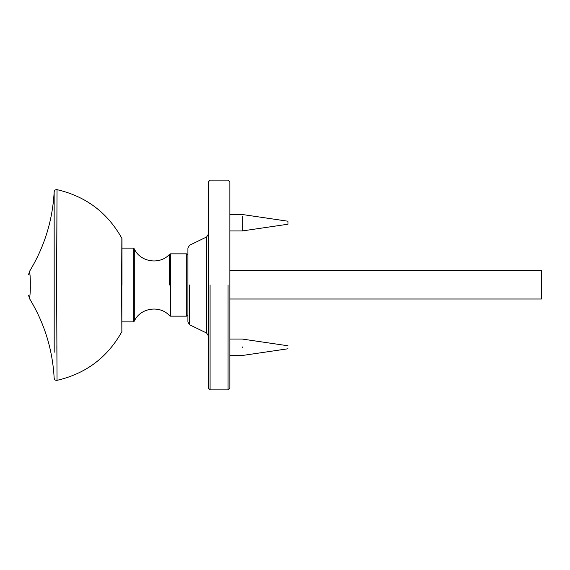 <?xml version="1.0" encoding="UTF-8"?>
<svg xmlns="http://www.w3.org/2000/svg" width="570" height="570" viewBox="0 0 570 570"><rect width="100%" height="100%" fill="white"/><g stroke="black" fill="none" stroke-linecap="round" stroke-linejoin="round"><path stroke-width="0.85" d="M229.867 299.008L541.5 299.008L541.5 270.465L229.867 270.465M121.987 321.858L133.209 321.858L134.292 321.181C140.149 307.793 159.999 304.758 169.589 315.787L170.459 316.165L186.718 316.165L187.915 314.968M121.624 285.021L121.859 238.26L121.859 331.733L121.624 285.021M121.987 285.021L121.987 238.809L121.987 285.021M56.858 345.733L57 370.322M56.637 284.986L57.043 380.368L56.637 285L57.043 189.653L56.637 284.986M121.838 238.274C107.402 212.524 85.806 196.322 57.043 189.653L56.658 267.131M54.193 352.26L54.157 191.841C54.471 190.238 55.432 189.504 57.043 189.653M29.647 298.409L28.514 295.388M30.274 285C30.452 289.061 30.217 293.628 29.562 298.694C30.217 293.636 30.452 289.076 30.274 285C30.452 280.932 30.217 276.365 29.562 271.306C30.217 276.357 30.452 280.924 30.274 285M54.157 191.848C52.618 220.398 44.424 246.881 29.562 271.306L30.117 275.944M30.132 276.343L30.274 284.922M210.088 389.88L208.292 388.077L208.292 181.923L210.088 180.12L228.064 180.12L229.867 181.923L229.867 388.077L228.064 389.88L210.088 389.88L210.088 285M206.604 285L206.604 236.978L206.604 333.022L189.603 324.772L187.915 322.079L187.915 247.921L189.603 245.228L206.604 236.978L208.292 234.277M206.604 333.022L208.292 335.723M229.867 230.928L242.328 230.928L288 224.217L288 221.566M242.328 230.928L242.328 216.415M242.328 347.622L242.328 346.938L242.328 347.622M121.987 248.142L133.209 248.142L133.209 321.858M134.292 285L134.292 321.181L134.292 248.819L133.209 248.142M170.459 316.165L170.459 253.835L169.589 254.213L169.589 285M170.459 253.835L186.718 253.835L186.718 316.165M228.064 285L228.064 389.88M189.603 285L189.603 324.772M186.718 253.835L187.915 255.032M121.859 238.26L121.987 238.809M121.859 331.733L121.987 331.184M121.845 331.726C107.409 357.476 85.806 373.685 57.043 380.347M169.589 254.213C159.999 265.242 140.149 262.207 134.292 248.819M29.562 298.694C44.424 323.119 52.618 349.61 54.157 378.159C54.471 379.784 55.432 380.518 57.043 380.368M28.521 274.555L29.619 271.477M229.867 214.505L242.328 214.505L288 221.224M229.867 339.072L242.328 339.072L288 345.783M229.867 355.495L242.328 355.495L288 348.776"/></g></svg>
